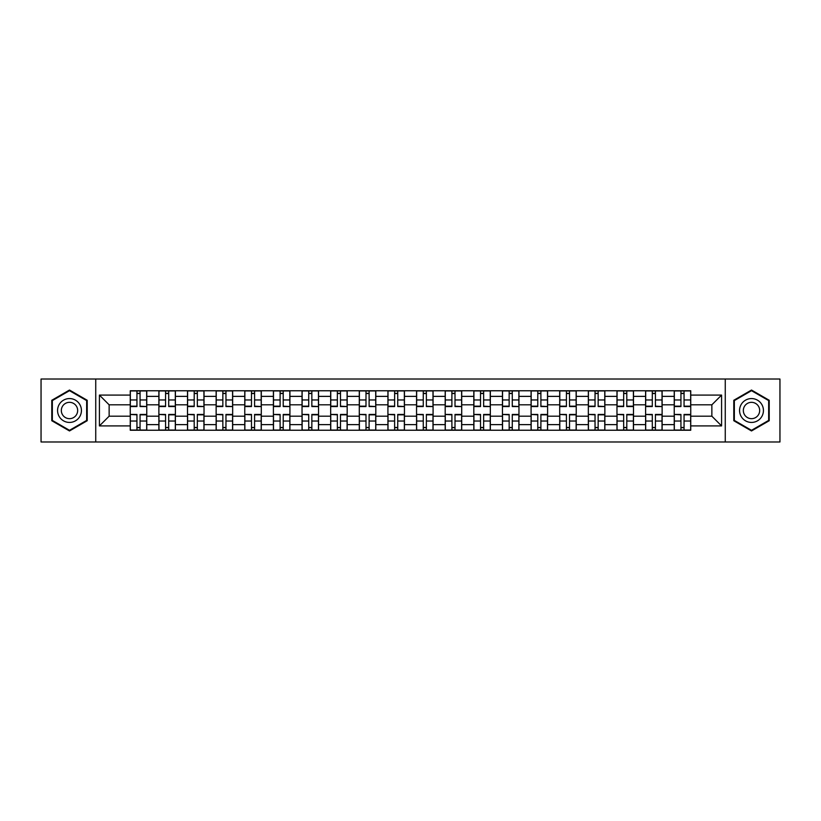 <?xml version="1.0" encoding="UTF-8"?>
<svg xmlns="http://www.w3.org/2000/svg" width="821" height="821" viewBox="0 0 821 821"><rect width="100%" height="100%" fill="white"/><g stroke="black" fill="none" stroke-linecap="round" stroke-linejoin="round"><path stroke-width="1.23" d="M725.261 441.975L779.95 441.975L779.95 379.025L41.05 379.025L41.05 441.975L725.261 441.975L725.261 379.025M158.874 430.235L158.874 396.369L146.764 396.369L146.764 430.235M146.764 396.369L146.764 390.765M158.874 396.369L158.874 390.765M175.396 390.765L175.396 430.235M187.506 430.235L187.506 390.765M204.029 390.765L204.029 430.235M216.139 430.235L216.139 390.765M232.661 390.765L232.661 430.235M244.771 430.235L244.771 390.765M261.294 390.765L261.294 430.235M273.403 430.235L273.403 390.765M289.916 390.765L289.916 430.235M302.036 430.235L302.036 390.765M318.548 390.765L318.548 430.235M330.668 430.235L330.668 390.765M347.18 390.765L347.18 430.235M359.29 430.235L359.29 390.765M375.813 390.765L375.813 430.235M387.923 430.235L387.923 390.765M404.445 390.765L404.445 430.235M416.555 430.235L416.555 390.765M433.078 390.765L433.078 430.235M445.187 430.235L445.187 390.765M461.71 390.765L461.71 430.235M473.82 430.235L473.82 390.765M490.332 390.765L490.332 430.235M502.452 430.235L502.452 390.765M518.964 390.765L518.964 430.235M531.084 430.235L531.084 390.765M547.597 390.765L547.597 430.235M559.706 430.235L559.706 390.765M576.229 390.765L576.229 430.235M588.339 430.235L588.339 390.765M604.861 390.765L604.861 430.235M616.971 430.235L616.971 390.765M633.494 390.765L633.494 430.235M645.604 430.235L645.604 390.765M662.126 390.765L662.126 430.235M674.236 430.235L674.236 390.765M674.236 416.185L662.126 416.185M645.604 416.185L633.494 416.185M616.971 416.185L604.861 416.185M588.339 416.185L576.229 416.185M559.706 416.185L547.597 416.185M531.084 416.185L518.964 416.185M502.452 416.185L490.332 416.185M473.82 416.185L461.71 416.185M445.187 416.185L433.078 416.185M416.555 416.185L404.445 416.185M387.923 416.185L375.813 416.185M359.29 416.185L347.18 416.185M330.668 416.185L318.548 416.185M302.036 416.185L289.916 416.185M273.403 416.185L261.294 416.185M244.771 416.185L232.661 416.185M216.139 416.185L204.029 416.185M187.506 416.185L175.396 416.185M158.874 416.185L146.764 416.185M674.236 404.815L662.126 404.815M645.604 404.815L633.494 404.815M616.971 404.815L604.861 404.815M588.339 404.815L576.229 404.815M559.706 404.815L547.597 404.815M531.084 404.815L518.964 404.815M502.452 404.815L490.332 404.815M473.82 404.815L461.71 404.815M445.187 404.815L433.078 404.815M416.555 404.815L404.445 404.815M387.923 404.815L375.813 404.815M359.29 404.815L347.18 404.815M330.668 404.815L318.548 404.815M302.036 404.815L289.916 404.815M273.403 404.815L261.294 404.815M244.771 404.815L232.661 404.815M216.139 404.815L204.029 404.815M187.506 404.815L175.396 404.815M158.874 404.815L146.764 404.815M109.142 416.185L130.252 416.185L130.252 404.815L109.142 404.815L109.142 416.185L99.413 425.914L99.413 395.086L130.252 395.086L130.252 404.815M690.748 404.815L690.748 416.185L711.858 416.185L711.858 404.815L690.748 404.815L690.748 390.765L130.252 390.765L130.252 395.086M690.748 395.086L721.587 395.086L721.587 425.914L690.748 425.914L690.748 416.185M130.252 416.185L130.252 430.235L690.748 430.235L690.748 425.914M130.252 425.914L99.413 425.914M95.739 441.975L95.739 379.025M87.211 400.279L69.498 390.047L51.785 400.279L51.785 420.721L69.498 430.953L87.211 420.721L87.211 400.279M769.215 400.279L751.502 390.047L733.789 400.279L733.789 420.721L751.502 430.953L769.215 420.721L769.215 400.279M140.063 427.474L136.943 427.474M136.943 393.526L140.063 393.526M168.695 427.474L165.575 427.474M165.575 393.526L168.695 393.526M197.327 427.474L194.208 427.474M194.208 393.526L197.327 393.526M225.96 427.474L222.84 427.474M222.84 393.526L225.96 393.526M254.592 427.474L251.472 427.474M251.472 393.526L254.592 393.526M283.224 427.474L280.105 427.474M280.105 393.526L283.224 393.526M311.847 427.474L308.727 427.474M308.727 393.526L311.847 393.526M340.479 427.474L337.359 427.474M337.359 393.526L340.479 393.526M369.111 427.474L365.992 427.474M365.992 393.526L369.111 393.526M397.744 427.474L394.624 427.474M394.624 393.526L397.744 393.526M426.376 427.474L423.256 427.474M423.256 393.526L426.376 393.526M455.008 427.474L451.889 427.474M451.889 393.526L455.008 393.526M483.641 427.474L480.521 427.474M480.521 393.526L483.641 393.526M512.273 427.474L509.153 427.474M509.153 393.526L512.273 393.526M540.895 427.474L537.776 427.474M537.776 393.526L540.895 393.526M569.528 427.474L566.408 427.474M566.408 393.526L569.528 393.526M598.16 427.474L595.04 427.474M595.04 393.526L598.16 393.526M626.792 427.474L623.673 427.474M623.673 393.526L626.792 393.526M655.425 427.474L652.305 427.474M652.305 393.526L655.425 393.526M684.057 427.474L680.937 427.474M680.937 393.526L684.057 393.526M99.413 395.086L109.142 404.815M711.858 416.185L721.587 425.914M711.858 404.815L721.587 395.086M140.063 406.169L146.672 406.549L140.063 406.549L140.063 390.95L146.672 390.95L142.998 390.95M146.672 406.169L146.672 390.95M136.943 393.341L140.063 393.341M134.008 390.95L130.334 390.95L130.334 406.549L136.943 406.549L136.943 390.95L142.731 390.95M130.334 390.95L136.943 390.95M136.943 414.831L130.334 414.451L136.943 414.451L136.943 430.05L130.334 430.05L134.008 430.05M130.334 414.831L130.334 430.05M140.063 427.659L136.943 427.659M142.998 430.05L146.672 430.05L146.672 414.451L140.063 414.451L140.063 430.05L134.285 430.05M146.672 430.05L140.063 430.05M168.695 406.549L168.695 390.95L175.304 390.95L175.304 406.549L168.695 406.549M165.575 393.341L168.695 393.341M162.64 390.95L158.966 390.95L158.966 406.549L165.575 406.549L165.575 390.95L171.353 390.95M158.966 390.95L165.575 390.95M197.327 406.169L203.936 406.549L197.327 406.549L197.327 390.95L203.936 390.95L200.262 390.95M203.936 406.169L203.936 390.95M194.208 393.341L197.327 393.341M191.272 390.95L187.599 390.95L187.599 406.549L194.208 406.549L194.208 390.95L199.985 390.95M187.599 390.95L194.208 390.95M59.163 416.463A11.925 11.925 0 0 0 75.46 420.834A11.925 11.925 0 0 0 79.832 404.537A11.925 11.925 0 0 0 63.535 400.166A11.925 11.925 0 0 0 59.163 416.463M62.427 414.584A8.169 8.169 0 0 0 73.582 417.571A8.169 8.169 0 0 0 76.569 406.416A8.169 8.169 0 0 0 65.413 403.429A8.169 8.169 0 0 0 62.427 414.584M69.498 390.683L86.657 400.597L86.657 420.403L69.498 430.317L52.339 420.403L52.339 400.597L69.498 390.683M741.168 416.463A11.925 11.925 0 0 0 757.465 420.834A11.925 11.925 0 0 0 761.837 404.537A11.925 11.925 0 0 0 745.54 400.166A11.925 11.925 0 0 0 741.168 416.463M744.431 414.584A8.169 8.169 0 0 0 755.587 417.571A8.169 8.169 0 0 0 758.573 406.416A8.169 8.169 0 0 0 747.418 403.429A8.169 8.169 0 0 0 744.431 414.584M751.502 390.683L768.661 400.597L768.661 420.403L751.502 430.317L734.343 420.403L734.343 400.597L751.502 390.683M165.575 414.831L158.966 414.451L165.575 414.451L165.575 430.05L158.966 430.05L162.64 430.05M158.966 414.831L158.966 430.05M168.695 427.659L165.575 427.659M171.63 430.05L175.304 430.05L175.304 414.451L168.695 414.451L168.695 430.05L162.917 430.05M175.304 430.05L168.695 430.05M194.208 414.831L187.599 414.451L194.208 414.451L194.208 430.05L187.599 430.05L191.272 430.05M187.599 414.831L187.599 430.05M197.327 427.659L194.208 427.659M200.262 430.05L203.936 430.05L203.936 414.451L197.327 414.451L197.327 430.05L191.55 430.05M203.936 430.05L197.327 430.05M225.96 406.169L232.569 406.549L225.96 406.549L225.96 390.95L232.569 390.95L228.895 390.95M232.569 406.169L232.569 390.95M222.84 393.341L225.96 393.341M219.905 390.95L216.231 390.95L216.231 406.549L222.84 406.549L222.84 390.95L228.618 390.95M216.231 390.95L222.84 390.95M254.592 406.169L261.201 406.549L254.592 406.549L254.592 390.95L261.201 390.95L257.527 390.95M261.201 406.169L261.201 390.95M251.472 393.341L254.592 393.341M248.537 390.95L244.863 390.95L244.863 406.549L251.472 406.549L251.472 390.95L257.25 390.95M244.863 390.95L251.472 390.95M283.224 406.169L289.823 406.549L283.224 406.549L283.224 390.95L289.823 390.95L286.16 390.95M289.823 406.169L289.823 390.95M280.105 393.341L283.224 393.341M277.159 390.95L273.496 390.95L273.496 406.549L280.105 406.549L280.105 390.95L285.882 390.95M273.496 390.95L280.105 390.95M222.84 414.831L216.231 414.451L222.84 414.451L222.84 430.05L216.231 430.05L219.905 430.05M216.231 414.831L216.231 430.05M225.96 427.659L222.84 427.659M228.895 430.05L232.569 430.05L232.569 414.451L225.96 414.451L225.96 430.05L220.182 430.05M232.569 430.05L225.96 430.05M251.472 414.831L244.863 414.451L251.472 414.451L251.472 430.05L244.863 430.05L248.537 430.05M244.863 414.831L244.863 430.05M254.592 427.659L251.472 427.659M257.527 430.05L261.201 430.05L261.201 414.451L254.592 414.451L254.592 430.05L248.804 430.05M261.201 430.05L254.592 430.05M280.105 414.831L273.496 414.451L280.105 414.451L280.105 430.05L273.496 430.05L277.159 430.05M273.496 414.831L273.496 430.05M283.224 427.659L280.105 427.659M286.16 430.05L289.823 430.05L289.823 414.451L283.224 414.451L283.224 430.05L277.436 430.05M289.823 430.05L283.224 430.05M311.847 406.169L318.456 406.549L311.847 406.549L311.847 390.95L318.456 390.95L314.792 390.95M318.456 406.169L318.456 390.95M308.727 393.341L311.847 393.341M305.792 390.95L302.128 390.95L302.128 406.549L308.727 406.549L308.727 390.95L314.515 390.95M302.128 390.95L308.727 390.95M308.727 414.831L302.128 414.451L308.727 414.451L308.727 430.05L302.128 430.05L305.792 430.05M302.128 414.831L302.128 430.05M311.847 427.659L308.727 427.659M314.792 430.05L318.456 430.05L318.456 414.451L311.847 414.451L311.847 430.05L306.069 430.05M318.456 430.05L311.847 430.05M340.479 406.169L347.088 406.549L340.479 406.549L340.479 390.95L347.088 390.95L343.414 390.95M347.088 406.169L347.088 390.95M337.359 393.341L340.479 393.341M334.424 390.95L330.76 390.95L330.76 406.549L337.359 406.549L337.359 390.95L343.147 390.95M330.76 390.95L337.359 390.95M337.359 414.831L330.76 414.451L337.359 414.451L337.359 430.05L330.76 430.05L334.424 430.05M330.76 414.831L330.76 430.05M340.479 427.659L337.359 427.659M343.414 430.05L347.088 430.05L347.088 414.451L340.479 414.451L340.479 430.05L334.701 430.05M347.088 430.05L340.479 430.05M369.111 406.169L375.72 406.549L369.111 406.549L369.111 390.95L375.72 390.95L372.046 390.95M375.72 406.169L375.72 390.95M365.992 393.341L369.111 393.341M363.056 390.95L359.382 390.95L359.382 406.549L365.992 406.549L365.992 390.95L371.78 390.95M359.382 390.95L365.992 390.95M365.992 414.831L359.382 414.451L365.992 414.451L365.992 430.05L359.382 430.05L363.056 430.05M359.382 414.831L359.382 430.05M369.111 427.659L365.992 427.659M372.046 430.05L375.72 430.05L375.72 414.451L369.111 414.451L369.111 430.05L363.334 430.05M375.72 430.05L369.111 430.05M397.744 406.169L404.353 406.549L397.744 406.549L397.744 390.95L404.353 390.95L400.679 390.95M404.353 406.169L404.353 390.95M394.624 393.341L397.744 393.341M391.689 390.95L388.015 390.95L388.015 406.549L394.624 406.549L394.624 390.95L400.402 390.95M388.015 390.95L394.624 390.95M394.624 414.831L388.015 414.451L394.624 414.451L394.624 430.05L388.015 430.05L391.689 430.05M388.015 414.831L388.015 430.05M397.744 427.659L394.624 427.659M400.679 430.05L404.353 430.05L404.353 414.451L397.744 414.451L397.744 430.05L391.966 430.05M404.353 430.05L397.744 430.05M426.376 406.169L432.985 406.549L426.376 406.549L426.376 390.95L432.985 390.95L429.311 390.95M432.985 406.169L432.985 390.95M423.256 393.341L426.376 393.341M420.321 390.95L416.647 390.95L416.647 406.549L423.256 406.549L423.256 390.95L429.034 390.95M416.647 390.95L423.256 390.95M455.008 406.169L461.618 406.549L455.008 406.549L455.008 390.95L461.618 390.95L457.944 390.95M461.618 406.169L461.618 390.95M451.889 393.341L455.008 393.341M448.954 390.95L445.28 390.95L445.28 406.549L451.889 406.549L451.889 390.95L457.666 390.95M445.28 390.95L451.889 390.95M483.641 406.169L490.24 406.549L483.641 406.549L483.641 390.95L490.24 390.95L486.576 390.95M490.24 406.169L490.24 390.95M480.521 393.341L483.641 393.341M477.586 390.95L473.912 390.95L473.912 406.549L480.521 406.549L480.521 390.95L486.299 390.95M473.912 390.95L480.521 390.95M512.273 406.169L518.872 406.549L512.273 406.549L512.273 390.95L518.872 390.95L515.208 390.95M518.872 406.169L518.872 390.95M509.153 393.341L512.273 393.341M506.208 390.95L502.544 390.95L502.544 406.549L509.153 406.549L509.153 390.95L514.931 390.95M502.544 390.95L509.153 390.95M540.895 406.169L547.504 406.549L540.895 406.549L540.895 390.95L547.504 390.95L543.841 390.95M547.504 406.169L547.504 390.95M537.776 393.341L540.895 393.341M534.84 390.95L531.177 390.95L531.177 406.549L537.776 406.549L537.776 390.95L543.564 390.95M531.177 390.95L537.776 390.95M569.528 406.549L569.528 390.95L576.137 390.95L576.137 406.549L569.528 406.549M566.408 393.341L569.528 393.341M563.473 390.95L559.799 390.95L559.799 406.549L566.408 406.549L566.408 390.95L572.196 390.95M559.799 390.95L566.408 390.95M423.256 414.831L416.647 414.451L423.256 414.451L423.256 430.05L416.647 430.05L420.321 430.05M416.647 414.831L416.647 430.05M426.376 427.659L423.256 427.659M429.311 430.05L432.985 430.05L432.985 414.451L426.376 414.451L426.376 430.05L420.598 430.05M432.985 430.05L426.376 430.05M451.889 414.831L445.28 414.451L451.889 414.451L451.889 430.05L445.28 430.05L448.954 430.05M445.28 414.831L445.28 430.05M455.008 427.659L451.889 427.659M457.944 430.05L461.618 430.05L461.618 414.451L455.008 414.451L455.008 430.05L449.22 430.05M461.618 430.05L455.008 430.05M480.521 414.831L473.912 414.451L480.521 414.451L480.521 430.05L473.912 430.05L477.586 430.05M473.912 414.831L473.912 430.05M483.641 427.659L480.521 427.659M486.576 430.05L490.24 430.05L490.24 414.451L483.641 414.451L483.641 430.05L477.853 430.05M490.24 430.05L483.641 430.05M509.153 414.831L502.544 414.451L509.153 414.451L509.153 430.05L502.544 430.05L506.208 430.05M502.544 414.831L502.544 430.05M512.273 427.659L509.153 427.659M515.208 430.05L518.872 430.05L518.872 414.451L512.273 414.451L512.273 430.05L506.485 430.05M518.872 430.05L512.273 430.05M537.776 414.831L531.177 414.451L537.776 414.451L537.776 430.05L531.177 430.05L534.84 430.05M531.177 414.831L531.177 430.05M540.895 427.659L537.776 427.659M543.841 430.05L547.504 430.05L547.504 414.451L540.895 414.451L540.895 430.05L535.118 430.05M547.504 430.05L540.895 430.05M566.408 414.831L559.799 414.451L566.408 414.451L566.408 430.05L559.799 430.05L563.473 430.05M559.799 414.831L559.799 430.05M569.528 427.659L566.408 427.659M572.463 430.05L576.137 430.05L576.137 414.451L569.528 414.451L569.528 430.05L563.75 430.05M576.137 430.05L569.528 430.05M598.16 406.169L604.769 406.549L598.16 406.549L598.16 390.95L604.769 390.95L601.095 390.95M604.769 406.169L604.769 390.95M595.04 393.341L598.16 393.341M592.105 390.95L588.431 390.95L588.431 406.549L595.04 406.549L595.04 390.95L600.818 390.95M588.431 390.95L595.04 390.95M595.04 414.831L588.431 414.451L595.04 414.451L595.04 430.05L588.431 430.05L592.105 430.05M588.431 414.831L588.431 430.05M598.16 427.659L595.04 427.659M601.095 430.05L604.769 430.05L604.769 414.451L598.16 414.451L598.16 430.05L592.382 430.05M604.769 430.05L598.16 430.05M626.792 406.549L626.792 390.95L633.402 390.95L633.402 406.549L626.792 406.549M623.673 393.341L626.792 393.341M620.738 390.95L617.064 390.95L617.064 406.549L623.673 406.549L623.673 390.95L629.45 390.95M617.064 390.95L623.673 390.95M623.673 414.831L617.064 414.451L623.673 414.451L623.673 430.05L617.064 430.05L620.738 430.05M617.064 414.831L617.064 430.05M626.792 427.659L623.673 427.659M629.728 430.05L633.402 430.05L633.402 414.451L626.792 414.451L626.792 430.05L621.015 430.05M633.402 430.05L626.792 430.05M655.425 406.169L662.034 406.549L655.425 406.549L655.425 390.95L662.034 390.95L658.36 390.95M662.034 406.169L662.034 390.95M652.305 393.341L655.425 393.341M649.37 390.95L645.696 390.95L645.696 406.549L652.305 406.549L652.305 390.95L658.083 390.95M645.696 390.95L652.305 390.95M652.305 414.831L645.696 414.451L652.305 414.451L652.305 430.05L645.696 430.05L649.37 430.05M645.696 414.831L645.696 430.05M655.425 427.659L652.305 427.659M658.36 430.05L662.034 430.05L662.034 414.451L655.425 414.451L655.425 430.05L649.647 430.05M662.034 430.05L655.425 430.05M684.057 406.549L684.057 390.95L690.666 390.95L690.666 406.549L684.057 406.549M680.937 393.341L684.057 393.341M678.002 390.95L674.328 390.95L674.328 406.549L680.937 406.549L680.937 390.95L686.715 390.95M674.328 390.95L680.937 390.95M680.937 414.831L674.328 414.451L680.937 414.451L680.937 430.05L674.328 430.05L678.002 430.05M674.328 414.831L674.328 430.05M684.057 427.659L680.937 427.659M686.992 430.05L690.666 430.05L690.666 414.451L684.057 414.451L684.057 430.05L678.269 430.05M690.666 430.05L684.057 430.05M645.604 396.369L633.494 396.369M616.971 396.369L604.861 396.369M588.339 396.369L576.229 396.369M559.706 396.369L547.597 396.369M531.084 396.369L518.964 396.369M502.452 396.369L490.332 396.369M473.82 396.369L461.71 396.369M445.187 396.369L433.078 396.369M416.555 396.369L404.445 396.369M387.923 396.369L375.813 396.369M359.29 396.369L347.18 396.369M330.668 396.369L318.548 396.369M302.036 396.369L289.916 396.369M273.403 396.369L261.294 396.369M244.771 396.369L232.661 396.369M216.139 396.369L204.029 396.369M187.506 396.369L175.396 396.369M674.236 396.369L662.126 396.369M645.604 424.631L633.494 424.631M616.971 424.631L604.861 424.631M588.339 424.631L576.229 424.631M559.706 424.631L547.597 424.631M531.084 424.631L518.964 424.631M502.452 424.631L490.332 424.631M473.82 424.631L461.71 424.631M445.187 424.631L433.078 424.631M416.555 424.631L404.445 424.631M387.923 424.631L375.813 424.631M359.29 424.631L347.18 424.631M330.668 424.631L318.548 424.631M302.036 424.631L289.916 424.631M273.403 424.631L261.294 424.631M244.771 424.631L232.661 424.631M216.139 424.631L204.029 424.631M187.506 424.631L175.396 424.631M158.874 424.631L146.764 424.631M674.236 424.631L662.126 424.631M140.063 399.971L146.672 399.971M130.334 406.169L136.943 406.169M130.334 399.971L136.943 399.971M136.943 421.029L130.334 421.029M146.672 414.831L140.063 414.831M146.672 421.029L140.063 421.029M168.695 406.169L175.304 406.169M168.695 399.971L175.304 399.971M158.966 406.169L165.575 406.169M158.966 399.971L165.575 399.971M197.327 399.971L203.936 399.971M187.599 406.169L194.208 406.169M187.599 399.971L194.208 399.971M165.575 421.029L158.966 421.029M175.304 414.831L168.695 414.831M175.304 421.029L168.695 421.029M194.208 421.029L187.599 421.029M203.936 414.831L197.327 414.831M203.936 421.029L197.327 421.029M225.96 399.971L232.569 399.971M216.231 406.169L222.84 406.169M216.231 399.971L222.84 399.971M254.592 399.971L261.201 399.971M244.863 406.169L251.472 406.169M244.863 399.971L251.472 399.971M283.224 399.971L289.823 399.971M273.496 406.169L280.105 406.169M273.496 399.971L280.105 399.971M222.84 421.029L216.231 421.029M232.569 414.831L225.96 414.831M232.569 421.029L225.96 421.029M251.472 421.029L244.863 421.029M261.201 414.831L254.592 414.831M261.201 421.029L254.592 421.029M280.105 421.029L273.496 421.029M289.823 414.831L283.224 414.831M289.823 421.029L283.224 421.029M311.847 399.971L318.456 399.971M302.128 406.169L308.727 406.169M302.128 399.971L308.727 399.971M308.727 421.029L302.128 421.029M318.456 414.831L311.847 414.831M318.456 421.029L311.847 421.029M340.479 399.971L347.088 399.971M330.76 406.169L337.359 406.169M330.76 399.971L337.359 399.971M337.359 421.029L330.76 421.029M347.088 414.831L340.479 414.831M347.088 421.029L340.479 421.029M369.111 399.971L375.72 399.971M359.382 406.169L365.992 406.169M359.382 399.971L365.992 399.971M365.992 421.029L359.382 421.029M375.72 414.831L369.111 414.831M375.72 421.029L369.111 421.029M397.744 399.971L404.353 399.971M388.015 406.169L394.624 406.169M388.015 399.971L394.624 399.971M394.624 421.029L388.015 421.029M404.353 414.831L397.744 414.831M404.353 421.029L397.744 421.029M426.376 399.971L432.985 399.971M416.647 406.169L423.256 406.169M416.647 399.971L423.256 399.971M455.008 399.971L461.618 399.971M445.28 406.169L451.889 406.169M445.28 399.971L451.889 399.971M483.641 399.971L490.24 399.971M473.912 406.169L480.521 406.169M473.912 399.971L480.521 399.971M512.273 399.971L518.872 399.971M502.544 406.169L509.153 406.169M502.544 399.971L509.153 399.971M540.895 399.971L547.504 399.971M531.177 406.169L537.776 406.169M531.177 399.971L537.776 399.971M569.528 406.169L576.137 406.169M569.528 399.971L576.137 399.971M559.799 406.169L566.408 406.169M559.799 399.971L566.408 399.971M423.256 421.029L416.647 421.029M432.985 414.831L426.376 414.831M432.985 421.029L426.376 421.029M451.889 421.029L445.28 421.029M461.618 414.831L455.008 414.831M461.618 421.029L455.008 421.029M480.521 421.029L473.912 421.029M490.24 414.831L483.641 414.831M490.24 421.029L483.641 421.029M509.153 421.029L502.544 421.029M518.872 414.831L512.273 414.831M518.872 421.029L512.273 421.029M537.776 421.029L531.177 421.029M547.504 414.831L540.895 414.831M547.504 421.029L540.895 421.029M566.408 421.029L559.799 421.029M576.137 414.831L569.528 414.831M576.137 421.029L569.528 421.029M598.16 399.971L604.769 399.971M588.431 406.169L595.04 406.169M588.431 399.971L595.04 399.971M595.04 421.029L588.431 421.029M604.769 414.831L598.16 414.831M604.769 421.029L598.16 421.029M626.792 406.169L633.402 406.169M626.792 399.971L633.402 399.971M617.064 406.169L623.673 406.169M617.064 399.971L623.673 399.971M623.673 421.029L617.064 421.029M633.402 414.831L626.792 414.831M633.402 421.029L626.792 421.029M655.425 399.971L662.034 399.971M645.696 406.169L652.305 406.169M645.696 399.971L652.305 399.971M652.305 421.029L645.696 421.029M662.034 414.831L655.425 414.831M662.034 421.029L655.425 421.029M684.057 406.169L690.666 406.169M684.057 399.971L690.666 399.971M674.328 406.169L680.937 406.169M674.328 399.971L680.937 399.971M680.937 421.029L674.328 421.029M690.666 414.831L684.057 414.831M690.666 421.029L684.057 421.029"/></g></svg>
